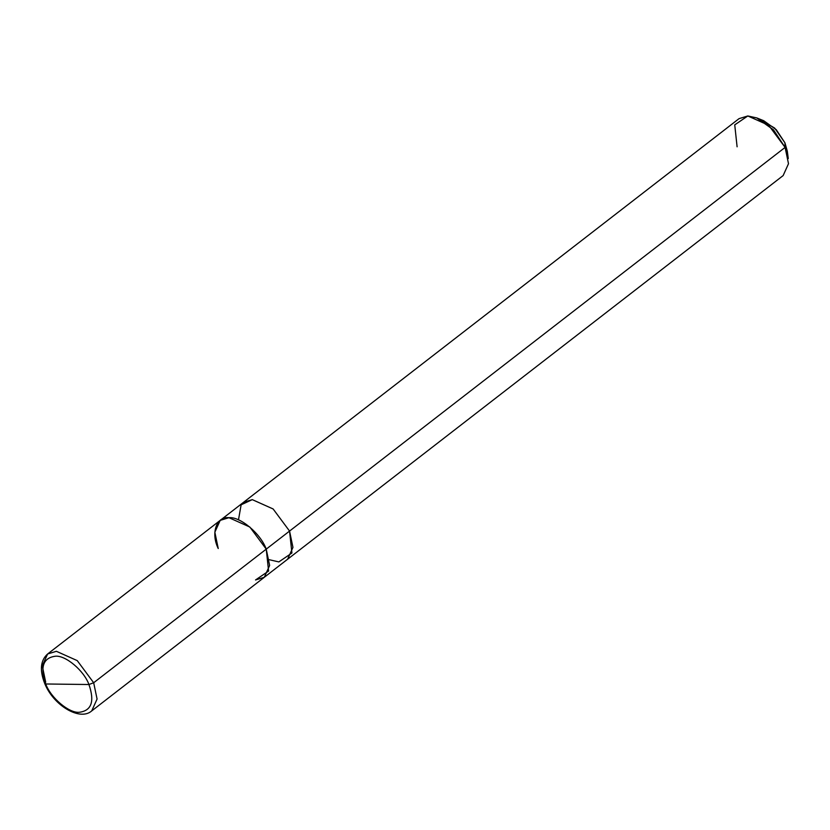 <?xml version="1.0" encoding="UTF-8"?>
<svg xmlns="http://www.w3.org/2000/svg" width="830" height="830" viewBox="0 0 830 830"><rect width="100%" height="100%" fill="white"/><g stroke="black" fill="none" stroke-linecap="round" stroke-linejoin="round"><path stroke-width="1.25" d="M88.945 684.522L45.743 683.982C39.902 667.092 43.119 657.837 55.382 656.219C65.539 655.098 83.996 670.661 88.945 684.522C83.996 670.661 65.539 655.098 55.382 656.219C43.119 657.837 39.902 667.092 45.743 683.982L88.945 684.522C94.776 701.412 91.57 710.667 79.296 712.285C69.149 713.406 50.692 697.833 45.743 683.982C50.692 697.833 69.149 713.406 79.296 712.285C91.57 710.667 94.776 701.412 88.945 684.522L93.676 682.748L88.945 684.522M47.632 653.978L220.199 520.369L228.956 517.692L249.82 527.019L266.243 549.138L93.676 682.748L97.079 699.057L91.715 710.916C79.991 721.384 53.452 705.407 44.768 683.588C39.487 670.267 40.442 660.389 47.632 653.978L56.388 651.301L77.252 660.628L93.676 682.748L77.252 660.628L56.388 651.301L47.632 653.978L42.278 665.826L45.681 682.146M243.522 502.316L739.063 118.638L747.82 115.961L768.673 125.289L785.097 147.408L289.556 531.076L273.132 508.966L252.279 499.629L243.159 502.596L252.279 499.629L273.132 508.966L289.556 531.076L266.233 549.138C260.734 533.742 240.233 516.447 228.956 517.692C216.485 516.146 210.592 533.109 218.238 548.537L214.846 532.217L220.199 520.369L243.522 502.316L252.279 499.639L273.132 508.977L289.556 531.076L266.233 549.138L269.636 565.448L264.282 577.307L91.715 710.916L97.079 699.057L93.676 682.748L266.243 549.138L268.598 571.071L255.526 579.973L264.272 577.296L287.595 559.244L292.959 547.395L289.556 531.076L273.132 508.977L252.279 499.639L241.125 504.806L238.48 519.881M787.504 154.515L784.931 142.812L785.097 147.408L773.55 129.926L756.794 117.933L747.82 115.961L734.737 124.863L737.102 146.806M756.794 117.933L763.704 120.713L776.268 129.708L784.931 142.812L774.691 128.111L760.539 119.696M289.556 531.076L292.949 547.395L287.595 559.244L783.147 175.576L788.5 163.718L785.097 147.408L784.931 142.812L787.307 151.195L788.272 158.572L785.097 147.408L289.556 531.076L291.921 553.008L278.839 561.92L269.325 559.731"/></g></svg>
